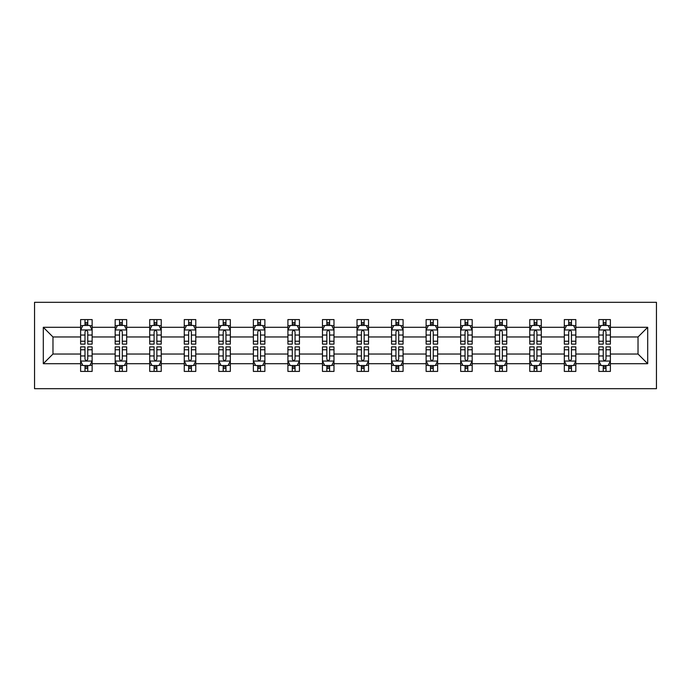 <?xml version="1.0" encoding="UTF-8"?>
<svg xmlns="http://www.w3.org/2000/svg" width="691" height="691" viewBox="0 0 691 691"><rect width="100%" height="100%" fill="white"/><g stroke="black" fill="none" stroke-linecap="round" stroke-linejoin="round"><path stroke-width="1.04" d="M34.55 388.688L656.45 388.688L656.45 302.312L34.55 302.312L34.55 388.688M610.386 363.699L610.386 354.025L638.026 354.025L647.7 363.699L610.386 363.699L610.386 371.413L606.007 371.413L606.007 365.539M598.864 363.699L575.836 363.699L575.836 354.025L598.864 354.025L598.864 371.413L610.386 371.413L610.386 365.263L608.218 365.263M575.836 363.699L575.836 371.413L571.457 371.413L571.457 365.539M564.314 363.699L541.286 363.699L541.286 354.025L564.314 354.025L564.314 371.413L575.836 371.413L575.836 365.263L573.668 365.263M541.286 363.699L541.286 371.413L536.907 371.413L536.907 365.539M529.764 363.699L506.736 363.699L506.736 354.025L529.764 354.025L529.764 371.413L541.286 371.413L541.286 365.263L539.118 365.263M506.736 363.699L506.736 371.413L502.357 371.413L502.357 365.539M495.214 363.699L472.186 363.699L472.186 354.025L495.214 354.025L495.214 371.413L506.736 371.413L506.736 365.263L504.568 365.263M472.186 363.699L472.186 371.413L467.807 371.413L467.807 365.539M460.664 363.699L437.636 363.699L437.636 354.025L460.664 354.025L460.664 371.413L472.186 371.413L472.186 365.263L470.018 365.263M437.636 363.699L437.636 371.413L433.257 371.413L433.257 365.539M426.114 363.699L403.086 363.699L403.086 354.025L426.114 354.025L426.114 371.413L437.636 371.413L437.636 365.263L435.468 365.263M403.086 363.699L403.086 371.413L398.707 371.413L398.707 365.539M391.564 363.699L368.536 363.699L368.536 354.025L391.564 354.025L391.564 371.413L403.086 371.413L403.086 365.263L400.918 365.263M368.536 363.699L368.536 371.413L364.157 371.413L364.157 365.539M357.014 363.699L333.986 363.699L333.986 354.025L357.014 354.025L357.014 371.413L368.536 371.413L368.536 365.263L366.368 365.263M333.986 363.699L333.986 371.413L329.607 371.413L329.607 365.539M322.464 363.699L299.436 363.699L299.436 354.025L322.464 354.025L322.464 371.413L333.986 371.413L333.986 365.263L331.818 365.263M299.436 363.699L299.436 371.413L295.057 371.413L295.057 365.539M287.914 363.699L264.886 363.699L264.886 354.025L287.914 354.025L287.914 371.413L299.436 371.413L299.436 365.263L297.268 365.263M264.886 363.699L264.886 371.413L260.507 371.413L260.507 365.539M253.364 363.699L230.336 363.699L230.336 354.025L253.364 354.025L253.364 371.413L264.886 371.413L264.886 365.263L262.718 365.263M230.336 363.699L230.336 371.413L225.957 371.413L225.957 365.539M218.814 363.699L195.786 363.699L195.786 354.025L218.814 354.025L218.814 371.413L230.336 371.413L230.336 365.263L228.168 365.263M195.786 363.699L195.786 371.413L191.407 371.413L191.407 365.539M184.264 363.699L161.236 363.699L161.236 354.025L184.264 354.025L184.264 371.413L195.786 371.413L195.786 365.263L193.618 365.263M161.236 363.699L161.236 371.413L156.857 371.413L156.857 365.539M149.714 363.699L126.686 363.699L126.686 354.025L149.714 354.025L149.714 371.413L161.236 371.413L161.236 365.263L159.068 365.263M126.686 363.699L126.686 371.413L122.307 371.413L122.307 365.539M115.164 363.699L92.136 363.699L92.136 354.025L115.164 354.025L115.164 371.413L126.686 371.413L126.686 365.263L124.518 365.263M92.136 363.699L92.136 371.413L87.757 371.413L87.757 365.539M80.614 363.699L43.3 363.699L43.3 327.301L80.614 327.301L80.614 336.975L52.974 336.975L52.974 354.025L80.614 354.025L80.614 371.413L92.136 371.413L92.136 365.263L89.968 365.263M82.782 325.737L80.614 325.737L80.614 319.588L80.614 327.301M80.614 319.588L92.136 319.588L92.136 327.301L115.164 327.301L115.164 319.588L126.686 319.588L126.686 327.301L149.714 327.301L149.714 319.588L161.236 319.588L161.236 327.301L184.264 327.301L184.264 319.588L195.786 319.588L195.786 327.301L218.814 327.301L218.814 319.588L230.336 319.588L230.336 327.301L253.364 327.301L253.364 319.588L264.886 319.588L264.886 327.301L287.914 327.301L287.914 319.588L299.436 319.588L299.436 327.301L322.464 327.301L322.464 319.588L333.986 319.588L333.986 327.301L357.014 327.301L357.014 319.588L368.536 319.588L368.536 327.301L391.564 327.301L391.564 319.588L403.086 319.588L403.086 327.301L426.114 327.301L426.114 319.588L437.636 319.588L437.636 327.301L460.664 327.301L460.664 319.588L472.186 319.588L472.186 327.301L495.214 327.301L495.214 319.588L506.736 319.588L506.736 327.301L529.764 327.301L529.764 319.588L541.286 319.588L541.286 327.301L564.314 327.301L564.314 319.588L575.836 319.588L575.836 327.301L598.864 327.301L598.864 319.588L610.386 319.588L610.386 327.301L647.7 327.301L647.7 363.699M598.864 327.301L598.864 336.975L575.836 336.975L575.836 327.301M564.314 327.301L564.314 336.975L541.286 336.975L541.286 327.301M529.764 327.301L529.764 336.975L506.736 336.975L506.736 327.301M495.214 327.301L495.214 336.975L472.186 336.975L472.186 327.301M460.664 327.301L460.664 336.975L437.636 336.975L437.636 327.301M426.114 327.301L426.114 336.975L403.086 336.975L403.086 327.301M391.564 327.301L391.564 336.975L368.536 336.975L368.536 327.301M357.014 327.301L357.014 336.975L333.986 336.975L333.986 327.301M322.464 327.301L322.464 336.975L299.436 336.975L299.436 327.301M287.914 327.301L287.914 336.975L264.886 336.975L264.886 327.301M253.364 327.301L253.364 336.975L230.336 336.975L230.336 327.301M218.814 327.301L218.814 336.975L195.786 336.975L195.786 327.301M184.264 327.301L184.264 336.975L161.236 336.975L161.236 327.301M149.714 327.301L149.714 336.975L126.686 336.975L126.686 327.301M115.164 327.301L115.164 336.975L92.136 336.975L92.136 327.301M43.3 327.301L52.974 336.975M638.026 354.025L638.026 336.975L610.386 336.975L610.386 327.301M603.243 325.349L606.007 325.349M568.693 325.349L571.457 325.349M534.143 325.349L536.907 325.349M499.593 325.349L502.357 325.349M465.043 325.349L467.807 325.349M430.493 325.349L433.257 325.349M395.943 325.349L398.707 325.349M361.393 325.349L364.157 325.349M326.843 325.349L329.607 325.349M292.293 325.349L295.057 325.349M257.743 325.349L260.507 325.349M223.193 325.349L225.957 325.349M188.643 325.349L191.407 325.349M154.093 325.349L156.857 325.349M119.543 325.349L122.307 325.349M84.993 325.349L87.757 325.349M84.993 365.651L87.757 365.651M119.543 365.651L122.307 365.651M154.093 365.651L156.857 365.651M188.643 365.651L191.407 365.651M223.193 365.651L225.957 365.651M257.743 365.651L260.507 365.651M292.293 365.651L295.057 365.651M326.843 365.651L329.607 365.651M361.393 365.651L364.157 365.651M395.943 365.651L398.707 365.651M430.493 365.651L433.257 365.651M465.043 365.651L467.807 365.651M499.593 365.651L502.357 365.651M534.143 365.651L536.907 365.651M568.693 365.651L571.457 365.651M603.243 365.651L606.007 365.651M52.974 354.025L43.3 363.699M647.7 327.301L638.026 336.975M87.757 322.585L84.993 322.585M80.614 341.233L80.614 344.118L84.993 344.118L84.993 341.233L80.614 341.233L80.614 336.975M92.136 336.975L92.136 344.118L87.757 344.118L87.757 331.792C86.833 330.022 85.917 330.022 84.993 331.792L84.993 341.233M89.968 325.737L92.136 325.737L92.136 319.588L87.757 319.588L92.136 319.588M92.136 330.065L89.83 325.461L82.92 325.461L80.614 330.065M84.993 325.461L84.993 319.588M87.757 319.588L87.757 325.461M84.993 368.415L87.757 368.415M92.136 349.767L92.136 346.882L87.757 346.882L87.757 349.767L92.136 349.767L92.136 354.025M80.614 354.025L80.614 346.882L84.993 346.882L84.993 359.208C85.917 360.978 86.833 360.978 87.757 359.208L87.757 349.767M82.782 365.263L80.614 365.263L80.614 371.413L84.993 371.413L84.993 365.539M80.614 360.935L82.92 365.539L89.83 365.539L92.136 360.935M122.307 322.585L119.543 322.585M117.332 325.737L115.164 325.737L115.164 319.588L119.543 319.588L115.164 319.588M115.164 341.233L115.164 344.118L119.543 344.118L119.543 341.233L115.164 341.233L115.164 336.975M126.686 336.975L126.686 344.118L122.307 344.118L122.307 331.792C121.383 330.022 120.467 330.022 119.543 331.792L119.543 341.233M124.518 325.737L126.686 325.737L126.686 319.588L122.307 319.588L126.686 319.588M126.686 330.065L124.38 325.461L117.47 325.461L115.164 330.065M119.543 325.461L119.543 319.588M122.307 319.588L122.307 325.461M156.857 322.585L154.093 322.585M151.882 325.737L149.714 325.737L149.714 319.588L154.093 319.588L149.714 319.588M149.714 341.233L149.714 344.118L154.093 344.118L154.093 341.233L149.714 341.233L149.714 336.975M161.236 336.975L161.236 344.118L156.857 344.118L156.857 331.792C155.933 330.022 155.017 330.022 154.093 331.792L154.093 341.233M159.068 325.737L161.236 325.737L161.236 319.588L156.857 319.588L161.236 319.588M161.236 330.065L158.93 325.461L152.02 325.461L149.714 330.065M154.093 325.461L154.093 319.588M156.857 319.588L156.857 325.461M119.543 368.415L122.307 368.415M126.686 349.767L126.686 346.882L122.307 346.882L122.307 349.767L126.686 349.767L126.686 354.025M115.164 354.025L115.164 346.882L119.543 346.882L119.543 359.208C120.467 360.978 121.383 360.978 122.307 359.208L122.307 349.767M117.332 365.263L115.164 365.263L115.164 371.413L119.543 371.413L119.543 365.539M115.164 360.935L117.47 365.539L124.38 365.539L126.686 360.935M154.093 368.415L156.857 368.415M161.236 349.767L161.236 346.882L156.857 346.882L156.857 349.767L161.236 349.767L161.236 354.025M149.714 354.025L149.714 346.882L154.093 346.882L154.093 359.208C155.017 360.978 155.933 360.978 156.857 359.208L156.857 349.767M151.882 365.263L149.714 365.263L149.714 371.413L154.093 371.413L154.093 365.539M149.714 360.935L152.02 365.539L158.93 365.539L161.236 360.935M191.407 322.585L188.643 322.585M186.432 325.737L184.264 325.737L184.264 319.588L188.643 319.588L184.264 319.588M184.264 341.233L184.264 344.118L188.643 344.118L188.643 341.233L184.264 341.233L184.264 336.975M195.786 336.975L195.786 344.118L191.407 344.118L191.407 331.792C190.483 330.022 189.567 330.022 188.643 331.792L188.643 341.233M193.618 325.737L195.786 325.737L195.786 319.588L191.407 319.588L195.786 319.588M195.786 330.065L193.48 325.461L186.57 325.461L184.264 330.065M188.643 325.461L188.643 319.588M191.407 319.588L191.407 325.461M188.643 368.415L191.407 368.415M195.786 349.767L195.786 346.882L191.407 346.882L191.407 349.767L195.786 349.767L195.786 354.025M184.264 354.025L184.264 346.882L188.643 346.882L188.643 359.208C189.567 360.978 190.483 360.978 191.407 359.208L191.407 349.767M186.432 365.263L184.264 365.263L184.264 371.413L188.643 371.413L188.643 365.539M184.264 360.935L186.57 365.539L193.48 365.539L195.786 360.935M225.957 322.585L223.193 322.585M220.982 325.737L218.814 325.737L218.814 319.588L223.193 319.588L218.814 319.588M218.814 341.233L218.814 344.118L223.193 344.118L223.193 341.233L218.814 341.233L218.814 336.975M230.336 336.975L230.336 344.118L225.957 344.118L225.957 331.792C225.033 330.022 224.117 330.022 223.193 331.792L223.193 341.233M228.168 325.737L230.336 325.737L230.336 319.588L225.957 319.588L230.336 319.588M230.336 330.065L228.03 325.461L221.12 325.461L218.814 330.065M223.193 325.461L223.193 319.588M225.957 319.588L225.957 325.461M223.193 368.415L225.957 368.415M230.336 349.767L230.336 346.882L225.957 346.882L225.957 349.767L230.336 349.767L230.336 354.025M218.814 354.025L218.814 346.882L223.193 346.882L223.193 359.208C224.117 360.978 225.033 360.978 225.957 359.208L225.957 349.767M220.982 365.263L218.814 365.263L218.814 371.413L223.193 371.413L223.193 365.539M218.814 360.935L221.12 365.539L228.03 365.539L230.336 360.935M260.507 322.585L257.743 322.585M255.532 325.737L253.364 325.737L253.364 319.588L257.743 319.588L253.364 319.588M253.364 341.233L253.364 344.118L257.743 344.118L257.743 341.233L253.364 341.233L253.364 336.975M264.886 336.975L264.886 344.118L260.507 344.118L260.507 331.792C259.583 330.022 258.667 330.022 257.743 331.792L257.743 341.233M262.718 325.737L264.886 325.737L264.886 319.588L260.507 319.588L264.886 319.588M264.886 330.065L262.58 325.461L255.67 325.461L253.364 330.065M257.743 325.461L257.743 319.588M260.507 319.588L260.507 325.461M257.743 368.415L260.507 368.415M264.886 349.767L264.886 346.882L260.507 346.882L260.507 349.767L264.886 349.767L264.886 354.025M253.364 354.025L253.364 346.882L257.743 346.882L257.743 359.208C258.667 360.978 259.583 360.978 260.507 359.208L260.507 349.767M255.532 365.263L253.364 365.263L253.364 371.413L257.743 371.413L257.743 365.539M253.364 360.935L255.67 365.539L262.58 365.539L264.886 360.935M295.057 322.585L292.293 322.585M290.082 325.737L287.914 325.737L287.914 319.588L292.293 319.588L287.914 319.588M287.914 341.233L287.914 344.118L292.293 344.118L292.293 341.233L287.914 341.233L287.914 336.975M299.436 336.975L299.436 344.118L295.057 344.118L295.057 331.792C294.133 330.022 293.217 330.022 292.293 331.792L292.293 341.233M297.268 325.737L299.436 325.737L299.436 319.588L295.057 319.588L299.436 319.588M299.436 330.065L297.13 325.461L290.22 325.461L287.914 330.065M292.293 325.461L292.293 319.588M295.057 319.588L295.057 325.461M329.607 322.585L326.843 322.585M324.632 325.737L322.464 325.737L322.464 319.588L326.843 319.588L322.464 319.588M322.464 341.233L322.464 344.118L326.843 344.118L326.843 341.233L322.464 341.233L322.464 336.975M333.986 336.975L333.986 344.118L329.607 344.118L329.607 331.792C328.683 330.022 327.767 330.022 326.843 331.792L326.843 341.233M331.818 325.737L333.986 325.737L333.986 319.588L329.607 319.588L333.986 319.588M333.986 330.065L331.68 325.461L324.77 325.461L322.464 330.065M326.843 325.461L326.843 319.588M329.607 319.588L329.607 325.461M364.157 322.585L361.393 322.585M359.182 325.737L357.014 325.737L357.014 319.588L361.393 319.588L357.014 319.588M357.014 341.233L357.014 344.118L361.393 344.118L361.393 341.233L357.014 341.233L357.014 336.975M368.536 336.975L368.536 344.118L364.157 344.118L364.157 331.792C363.233 330.022 362.317 330.022 361.393 331.792L361.393 341.233M366.368 325.737L368.536 325.737L368.536 319.588L364.157 319.588L368.536 319.588M368.536 330.065L366.23 325.461L359.32 325.461L357.014 330.065M361.393 325.461L361.393 319.588M364.157 319.588L364.157 325.461M398.707 322.585L395.943 322.585M393.732 325.737L391.564 325.737L391.564 319.588L395.943 319.588L391.564 319.588M391.564 341.233L391.564 344.118L395.943 344.118L395.943 341.233L391.564 341.233L391.564 336.975M403.086 336.975L403.086 344.118L398.707 344.118L398.707 331.792C397.783 330.022 396.867 330.022 395.943 331.792L395.943 341.233M400.918 325.737L403.086 325.737L403.086 319.588L398.707 319.588L403.086 319.588M403.086 330.065L400.78 325.461L393.87 325.461L391.564 330.065M395.943 325.461L395.943 319.588M398.707 319.588L398.707 325.461M433.257 322.585L430.493 322.585M428.282 325.737L426.114 325.737L426.114 319.588L430.493 319.588L426.114 319.588M426.114 341.233L426.114 344.118L430.493 344.118L430.493 341.233L426.114 341.233L426.114 336.975M437.636 336.975L437.636 344.118L433.257 344.118L433.257 331.792C432.333 330.022 431.417 330.022 430.493 331.792L430.493 341.233M435.468 325.737L437.636 325.737L437.636 319.588L433.257 319.588L437.636 319.588M437.636 330.065L435.33 325.461L428.42 325.461L426.114 330.065M430.493 325.461L430.493 319.588M433.257 319.588L433.257 325.461M467.807 322.585L465.043 322.585M462.832 325.737L460.664 325.737L460.664 319.588L465.043 319.588L460.664 319.588M460.664 341.233L460.664 344.118L465.043 344.118L465.043 341.233L460.664 341.233L460.664 336.975M472.186 336.975L472.186 344.118L467.807 344.118L467.807 331.792C466.883 330.022 465.967 330.022 465.043 331.792L465.043 341.233M470.018 325.737L472.186 325.737L472.186 319.588L467.807 319.588L472.186 319.588M472.186 330.065L469.88 325.461L462.97 325.461L460.664 330.065M465.043 325.461L465.043 319.588M467.807 319.588L467.807 325.461M502.357 322.585L499.593 322.585M497.382 325.737L495.214 325.737L495.214 319.588L499.593 319.588L495.214 319.588M495.214 341.233L495.214 344.118L499.593 344.118L499.593 341.233L495.214 341.233L495.214 336.975M506.736 336.975L506.736 344.118L502.357 344.118L502.357 331.792C501.433 330.022 500.517 330.022 499.593 331.792L499.593 341.233M504.568 325.737L506.736 325.737L506.736 319.588L502.357 319.588L506.736 319.588M506.736 330.065L504.43 325.461L497.52 325.461L495.214 330.065M499.593 325.461L499.593 319.588M502.357 319.588L502.357 325.461M536.907 322.585L534.143 322.585M531.932 325.737L529.764 325.737L529.764 319.588L534.143 319.588L529.764 319.588M529.764 341.233L529.764 344.118L534.143 344.118L534.143 341.233L529.764 341.233L529.764 336.975M541.286 336.975L541.286 344.118L536.907 344.118L536.907 331.792C535.983 330.022 535.067 330.022 534.143 331.792L534.143 341.233M539.118 325.737L541.286 325.737L541.286 319.588L536.907 319.588L541.286 319.588M541.286 330.065L538.98 325.461L532.07 325.461L529.764 330.065M534.143 325.461L534.143 319.588M536.907 319.588L536.907 325.461M571.457 322.585L568.693 322.585M566.482 325.737L564.314 325.737L564.314 319.588L568.693 319.588L564.314 319.588M564.314 341.233L564.314 344.118L568.693 344.118L568.693 341.233L564.314 341.233L564.314 336.975M575.836 336.975L575.836 344.118L571.457 344.118L571.457 331.792C570.533 330.022 569.617 330.022 568.693 331.792L568.693 341.233M573.668 325.737L575.836 325.737L575.836 319.588L571.457 319.588L575.836 319.588M575.836 330.065L573.53 325.461L566.62 325.461L564.314 330.065M568.693 325.461L568.693 319.588M571.457 319.588L571.457 325.461M606.007 322.585L603.243 322.585M601.032 325.737L598.864 325.737L598.864 319.588L603.243 319.588L598.864 319.588M598.864 341.233L598.864 344.118L603.243 344.118L603.243 341.233L598.864 341.233L598.864 336.975M610.386 336.975L610.386 344.118L606.007 344.118L606.007 331.792C605.083 330.022 604.167 330.022 603.243 331.792L603.243 341.233M608.218 325.737L610.386 325.737L610.386 319.588L606.007 319.588L610.386 319.588M610.386 330.065L608.08 325.461L601.17 325.461L598.864 330.065M603.243 325.461L603.243 319.588M606.007 319.588L606.007 325.461M292.293 368.415L295.057 368.415M299.436 349.767L299.436 346.882L295.057 346.882L295.057 349.767L299.436 349.767L299.436 354.025M287.914 354.025L287.914 346.882L292.293 346.882L292.293 359.208C293.217 360.978 294.133 360.978 295.057 359.208L295.057 349.767M290.082 365.263L287.914 365.263L287.914 371.413L292.293 371.413L292.293 365.539M287.914 360.935L290.22 365.539L297.13 365.539L299.436 360.935M326.843 368.415L329.607 368.415M333.986 349.767L333.986 346.882L329.607 346.882L329.607 349.767L333.986 349.767L333.986 354.025M322.464 354.025L322.464 346.882L326.843 346.882L326.843 359.208C327.767 360.978 328.683 360.978 329.607 359.208L329.607 349.767M324.632 365.263L322.464 365.263L322.464 371.413L326.843 371.413L326.843 365.539M322.464 360.935L324.77 365.539L331.68 365.539L333.986 360.935M361.393 368.415L364.157 368.415M368.536 349.767L368.536 346.882L364.157 346.882L364.157 349.767L368.536 349.767L368.536 354.025M357.014 354.025L357.014 346.882L361.393 346.882L361.393 359.208C362.317 360.978 363.233 360.978 364.157 359.208L364.157 349.767M359.182 365.263L357.014 365.263L357.014 371.413L361.393 371.413L361.393 365.539M357.014 360.935L359.32 365.539L366.23 365.539L368.536 360.935M395.943 368.415L398.707 368.415M403.086 349.767L403.086 346.882L398.707 346.882L398.707 349.767L403.086 349.767L403.086 354.025M391.564 354.025L391.564 346.882L395.943 346.882L395.943 359.208C396.867 360.978 397.783 360.978 398.707 359.208L398.707 349.767M393.732 365.263L391.564 365.263L391.564 371.413L395.943 371.413L395.943 365.539M391.564 360.935L393.87 365.539L400.78 365.539L403.086 360.935M430.493 368.415L433.257 368.415M437.636 349.767L437.636 346.882L433.257 346.882L433.257 349.767L437.636 349.767L437.636 354.025M426.114 354.025L426.114 346.882L430.493 346.882L430.493 359.208C431.417 360.978 432.333 360.978 433.257 359.208L433.257 349.767M428.282 365.263L426.114 365.263L426.114 371.413L430.493 371.413L430.493 365.539M426.114 360.935L428.42 365.539L435.33 365.539L437.636 360.935M465.043 368.415L467.807 368.415M472.186 349.767L472.186 346.882L467.807 346.882L467.807 349.767L472.186 349.767L472.186 354.025M460.664 354.025L460.664 346.882L465.043 346.882L465.043 359.208C465.967 360.978 466.883 360.978 467.807 359.208L467.807 349.767M462.832 365.263L460.664 365.263L460.664 371.413L465.043 371.413L465.043 365.539M460.664 360.935L462.97 365.539L469.88 365.539L472.186 360.935M499.593 368.415L502.357 368.415M506.736 349.767L506.736 346.882L502.357 346.882L502.357 349.767L506.736 349.767L506.736 354.025M495.214 354.025L495.214 346.882L499.593 346.882L499.593 359.208C500.517 360.978 501.433 360.978 502.357 359.208L502.357 349.767M497.382 365.263L495.214 365.263L495.214 371.413L499.593 371.413L499.593 365.539M495.214 360.935L497.52 365.539L504.43 365.539L506.736 360.935M534.143 368.415L536.907 368.415M541.286 349.767L541.286 346.882L536.907 346.882L536.907 349.767L541.286 349.767L541.286 354.025M529.764 354.025L529.764 346.882L534.143 346.882L534.143 359.208C535.067 360.978 535.983 360.978 536.907 359.208L536.907 349.767M531.932 365.263L529.764 365.263L529.764 371.413L534.143 371.413L534.143 365.539M529.764 360.935L532.07 365.539L538.98 365.539L541.286 360.935M568.693 368.415L571.457 368.415M575.836 349.767L575.836 346.882L571.457 346.882L571.457 349.767L575.836 349.767L575.836 354.025M564.314 354.025L564.314 346.882L568.693 346.882L568.693 359.208C569.617 360.978 570.533 360.978 571.457 359.208L571.457 349.767M566.482 365.263L564.314 365.263L564.314 371.413L568.693 371.413L568.693 365.539M564.314 360.935L566.62 365.539L573.53 365.539L575.836 360.935M603.243 368.415L606.007 368.415M610.386 349.767L610.386 346.882L606.007 346.882L606.007 349.767L610.386 349.767L610.386 354.025M598.864 354.025L598.864 346.882L603.243 346.882L603.243 359.208C604.167 360.978 605.083 360.978 606.007 359.208L606.007 349.767M601.032 365.263L598.864 365.263L598.864 371.413L603.243 371.413L603.243 365.539M598.864 360.935L601.17 365.539L608.08 365.539L610.386 360.935M92.076 329.952L80.674 329.952M92.136 341.233L87.757 341.233M84.993 335.057L80.614 335.057M92.136 335.057L87.757 335.057M87.757 324.044L84.993 324.044M80.674 361.048L92.076 361.048M80.614 349.767L84.993 349.767M87.757 355.943L92.136 355.943M80.614 355.943L84.993 355.943M84.993 366.956L87.757 366.956M126.626 329.952L115.224 329.952M126.686 341.233L122.307 341.233M119.543 335.057L115.164 335.057M126.686 335.057L122.307 335.057M122.307 324.044L119.543 324.044M161.176 329.952L149.774 329.952M161.236 341.233L156.857 341.233M154.093 335.057L149.714 335.057M161.236 335.057L156.857 335.057M156.857 324.044L154.093 324.044M115.224 361.048L126.626 361.048M115.164 349.767L119.543 349.767M122.307 355.943L126.686 355.943M115.164 355.943L119.543 355.943M119.543 366.956L122.307 366.956M149.774 361.048L161.176 361.048M149.714 349.767L154.093 349.767M156.857 355.943L161.236 355.943M149.714 355.943L154.093 355.943M154.093 366.956L156.857 366.956M195.726 329.952L184.324 329.952M195.786 341.233L191.407 341.233M188.643 335.057L184.264 335.057M195.786 335.057L191.407 335.057M191.407 324.044L188.643 324.044M184.324 361.048L195.726 361.048M184.264 349.767L188.643 349.767M191.407 355.943L195.786 355.943M184.264 355.943L188.643 355.943M188.643 366.956L191.407 366.956M230.276 329.952L218.874 329.952M230.336 341.233L225.957 341.233M223.193 335.057L218.814 335.057M230.336 335.057L225.957 335.057M225.957 324.044L223.193 324.044M218.874 361.048L230.276 361.048M218.814 349.767L223.193 349.767M225.957 355.943L230.336 355.943M218.814 355.943L223.193 355.943M223.193 366.956L225.957 366.956M264.826 329.952L253.424 329.952M264.886 341.233L260.507 341.233M257.743 335.057L253.364 335.057M264.886 335.057L260.507 335.057M260.507 324.044L257.743 324.044M253.424 361.048L264.826 361.048M253.364 349.767L257.743 349.767M260.507 355.943L264.886 355.943M253.364 355.943L257.743 355.943M257.743 366.956L260.507 366.956M299.376 329.952L287.974 329.952M299.436 341.233L295.057 341.233M292.293 335.057L287.914 335.057M299.436 335.057L295.057 335.057M295.057 324.044L292.293 324.044M333.926 329.952L322.524 329.952M333.986 341.233L329.607 341.233M326.843 335.057L322.464 335.057M333.986 335.057L329.607 335.057M329.607 324.044L326.843 324.044M368.476 329.952L357.074 329.952M368.536 341.233L364.157 341.233M361.393 335.057L357.014 335.057M368.536 335.057L364.157 335.057M364.157 324.044L361.393 324.044M403.026 329.952L391.624 329.952M403.086 341.233L398.707 341.233M395.943 335.057L391.564 335.057M403.086 335.057L398.707 335.057M398.707 324.044L395.943 324.044M437.576 329.952L426.174 329.952M437.636 341.233L433.257 341.233M430.493 335.057L426.114 335.057M437.636 335.057L433.257 335.057M433.257 324.044L430.493 324.044M472.126 329.952L460.724 329.952M472.186 341.233L467.807 341.233M465.043 335.057L460.664 335.057M472.186 335.057L467.807 335.057M467.807 324.044L465.043 324.044M506.676 329.952L495.274 329.952M506.736 341.233L502.357 341.233M499.593 335.057L495.214 335.057M506.736 335.057L502.357 335.057M502.357 324.044L499.593 324.044M541.226 329.952L529.824 329.952M541.286 341.233L536.907 341.233M534.143 335.057L529.764 335.057M541.286 335.057L536.907 335.057M536.907 324.044L534.143 324.044M575.776 329.952L564.374 329.952M575.836 341.233L571.457 341.233M568.693 335.057L564.314 335.057M575.836 335.057L571.457 335.057M571.457 324.044L568.693 324.044M610.326 329.952L598.924 329.952M610.386 341.233L606.007 341.233M603.243 335.057L598.864 335.057M610.386 335.057L606.007 335.057M606.007 324.044L603.243 324.044M287.974 361.048L299.376 361.048M287.914 349.767L292.293 349.767M295.057 355.943L299.436 355.943M287.914 355.943L292.293 355.943M292.293 366.956L295.057 366.956M322.524 361.048L333.926 361.048M322.464 349.767L326.843 349.767M329.607 355.943L333.986 355.943M322.464 355.943L326.843 355.943M326.843 366.956L329.607 366.956M357.074 361.048L368.476 361.048M357.014 349.767L361.393 349.767M364.157 355.943L368.536 355.943M357.014 355.943L361.393 355.943M361.393 366.956L364.157 366.956M391.624 361.048L403.026 361.048M391.564 349.767L395.943 349.767M398.707 355.943L403.086 355.943M391.564 355.943L395.943 355.943M395.943 366.956L398.707 366.956M426.174 361.048L437.576 361.048M426.114 349.767L430.493 349.767M433.257 355.943L437.636 355.943M426.114 355.943L430.493 355.943M430.493 366.956L433.257 366.956M460.724 361.048L472.126 361.048M460.664 349.767L465.043 349.767M467.807 355.943L472.186 355.943M460.664 355.943L465.043 355.943M465.043 366.956L467.807 366.956M495.274 361.048L506.676 361.048M495.214 349.767L499.593 349.767M502.357 355.943L506.736 355.943M495.214 355.943L499.593 355.943M499.593 366.956L502.357 366.956M529.824 361.048L541.226 361.048M529.764 349.767L534.143 349.767M536.907 355.943L541.286 355.943M529.764 355.943L534.143 355.943M534.143 366.956L536.907 366.956M564.374 361.048L575.776 361.048M564.314 349.767L568.693 349.767M571.457 355.943L575.836 355.943M564.314 355.943L568.693 355.943M568.693 366.956L571.457 366.956M598.924 361.048L610.326 361.048M598.864 349.767L603.243 349.767M606.007 355.943L610.386 355.943M598.864 355.943L603.243 355.943M603.243 366.956L606.007 366.956"/></g></svg>
